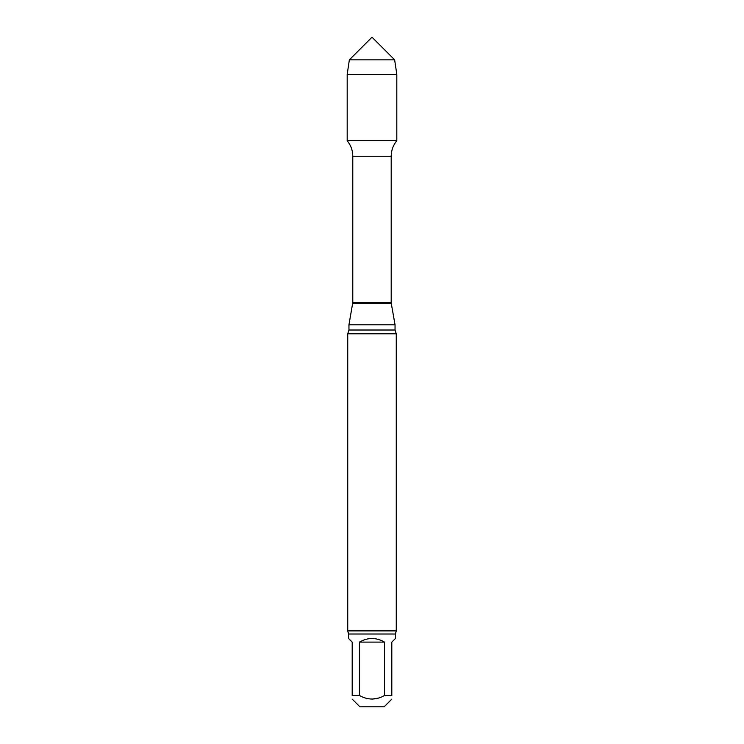 <?xml version="1.0" encoding="UTF-8"?>
<svg xmlns="http://www.w3.org/2000/svg" width="744" height="744" viewBox="0 0 744 744"><rect width="100%" height="100%" fill="white"/><g stroke="black" fill="none" stroke-linecap="round" stroke-linejoin="round"><path stroke-width="1.12" d="M395.455 634.018L348.545 634.018L348.545 638.464L352.191 642.1L352.191 695.482C352.191 700.206 352.191 700.206 352.191 695.482L359.454 695.482C367.796 700.206 376.157 700.206 384.546 695.482L391.809 695.482C391.809 700.206 391.809 700.206 391.809 695.482L391.809 642.1L395.455 638.464L395.455 634.018L396.264 630.884L396.264 333.777L395.045 330.011L395.045 324.803L348.955 324.803L348.955 330.011L395.045 330.011M352.182 699.118L359.873 706.8L384.127 706.8L391.818 699.118M378.408 698.105L371.981 699.118M348.545 634.018L347.736 630.884L396.264 630.884M384.546 695.482L384.546 642.1C376.185 637.31 367.815 637.31 359.454 642.1L359.454 695.482M347.736 630.884L347.736 333.777L396.264 333.777M352.796 302.455L391.204 302.455L391.204 156.231L352.796 156.231L352.796 302.455L348.955 324.803M352.796 156.231C352.73 150.4 350.861 145.229 347.188 140.709L396.812 140.709L396.812 74.372L347.188 74.372L347.188 140.709L396.812 140.709C393.139 145.229 391.27 150.4 391.204 156.231M384.546 642.1L359.454 642.1M394.646 59.846L372 37.2L349.354 59.846L394.646 59.846L396.812 74.372M372 59.846L349.354 59.846L347.188 74.372L347.188 140.709L372 140.709M352.693 303.58L391.307 303.58L395.045 324.803M347.736 333.777L348.955 330.011M391.307 303.58L391.204 302.455M349.354 59.846L347.188 74.372"/></g></svg>
